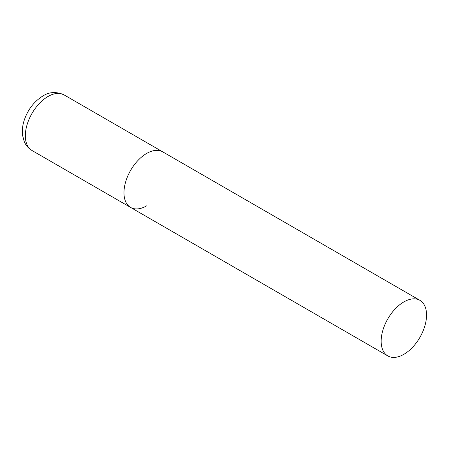 <?xml version="1.0" encoding="UTF-8"?>
<svg xmlns="http://www.w3.org/2000/svg" width="449" height="449" viewBox="0 0 449 449"><rect width="100%" height="100%" fill="white"/><g stroke="black" fill="none" stroke-linecap="round" stroke-linejoin="round"><path stroke-width="0.67" d="M146.666 205.844A32.092 18.527 -60 0 1 130.62 207.438A32.092 18.527 -60 0 1 125.703 181.716A32.092 18.527 -60 0 1 146.666 153.44A32.092 18.527 -60 0 1 162.712 151.846A32.092 18.527 120 0 0 137.983 160.445A32.092 18.527 120 0 0 123.975 192.744A32.092 18.527 120 0 0 130.62 207.438L31.98 150.488A32.092 18.527 -60 0 1 27.063 124.771A32.092 18.527 -60 0 1 48.026 96.49A32.092 18.527 -60 0 1 64.072 94.896C56.338 91.473 49.278 91.837 42.891 95.979C33.883 101.62 27.591 109.915 24.016 120.876C22.484 125.843 22.001 130.659 22.562 135.323L24.257 141.62C25.885 145.431 28.461 148.389 31.98 150.488M426.55 315.03A32.092 18.527 120 0 0 419.905 300.336A32.092 18.527 120 0 0 395.171 308.934A32.092 18.527 120 0 0 381.162 341.229A32.092 18.527 120 0 0 387.813 355.922A32.092 18.527 120 0 0 412.541 347.324A32.092 18.527 120 0 0 426.55 315.03M419.905 300.336L64.072 94.896M130.62 207.438L387.813 355.922"/></g></svg>
